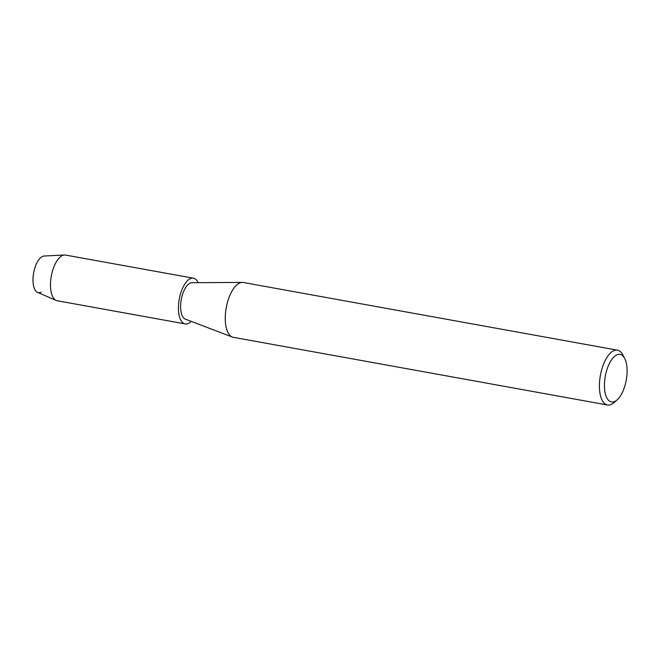 <?xml version="1.0" encoding="UTF-8"?>
<svg xmlns="http://www.w3.org/2000/svg" width="660" height="660" viewBox="0 0 660 660"><rect width="100%" height="100%" fill="white"/><g stroke="black" fill="none" stroke-linecap="round" stroke-linejoin="round"><path stroke-width="0.99" d="M41.143 292.141A18.579 8.2 -79.7 0 1 33 278.8A18.579 8.2 -79.7 0 1 42.265 256.567A18.579 8.2 -79.7 0 1 44.162 256.022L64.465 254.999A23.224 10.255 -79.7 0 1 65.522 255.065L193.454 278.198A23.224 10.255 -79.7 0 1 198.19 282.678M617.191 399.795L614.13 402.534A27.869 12.301 -79.7 0 1 611.655 404.266A27.869 12.301 -79.7 0 1 607.53 405.001L233.384 337.334A27.869 12.301 -79.7 0 1 232.402 337.062A27.869 12.301 -79.7 0 1 225.728 311.058A27.869 12.301 -79.7 0 1 239.176 283.231A27.869 12.301 -79.7 0 1 242.286 282.406A27.869 12.301 -79.7 0 1 243.301 282.497L617.446 350.163A27.869 12.301 -79.7 0 1 622.768 354.791L624.673 358.421A24.148 10.659 -79.7 0 1 626.266 380.077A24.148 10.659 -79.7 0 1 617.191 399.795A24.148 10.659 -79.7 0 1 615.046 401.305A24.148 10.659 -79.7 0 1 604.461 383.955A24.148 10.659 -79.7 0 1 616.498 355.047A24.148 10.659 -79.7 0 1 624.673 358.421M232.402 337.062L185.361 319.151A18.579 8.2 -79.7 0 1 180.914 301.81A18.579 8.2 -79.7 0 1 189.882 283.264A18.579 8.2 -79.7 0 1 191.953 282.711L242.286 282.406M607.53 405.001A27.869 12.301 -79.7 0 1 599.742 379.855A27.869 12.301 -79.7 0 1 613.33 350.897A27.869 12.301 -79.7 0 1 617.446 350.163M191.194 321.37A23.224 10.255 -79.7 0 1 188.62 323.293A23.224 10.255 -79.7 0 1 185.188 323.903L57.255 300.762A23.224 10.255 -79.7 0 1 56.24 300.457A23.224 10.255 -79.7 0 1 50.902 278.627A23.224 10.255 -79.7 0 1 62.081 255.676A23.224 10.255 -79.7 0 1 64.465 254.999M56.24 300.457L37.587 292.388A18.579 8.2 -79.7 0 1 33.313 274.931A18.579 8.2 -79.7 0 1 42.265 256.567M185.188 323.903A23.224 10.255 -79.7 0 1 178.695 302.94A23.224 10.255 -79.7 0 1 190.022 278.809A23.224 10.255 -79.7 0 1 193.454 278.198"/></g></svg>
